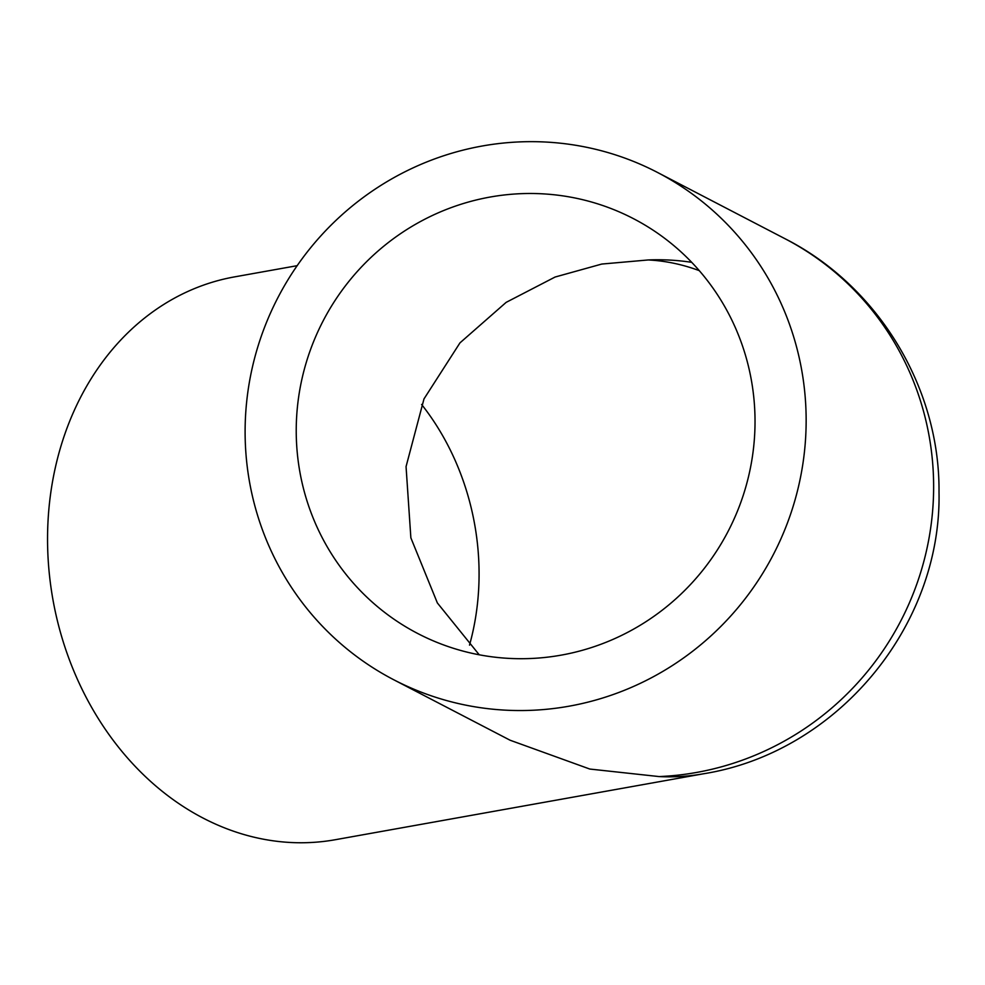 <?xml version="1.0" encoding="UTF-8"?>
<svg xmlns="http://www.w3.org/2000/svg" width="985" height="985" viewBox="0 0 985 985"><rect width="100%" height="100%" fill="white"/><g stroke="black" fill="none" stroke-linecap="round" stroke-linejoin="round"><path stroke-width="1.48" d="M806.087 414.426A285.884 279.05 117.5 0 1 393.778 679.773A285.884 279.05 117.5 0 1 278.029 297.408A285.884 279.05 117.5 0 1 657.487 172.437A285.884 279.05 117.5 0 1 806.087 414.426M393.778 679.773L510.107 740.228L589.818 769.051L659.076 776.574A285.884 279.05 -62.5 0 0 933.571 480.692A285.884 279.05 -62.5 0 0 784.971 238.702L657.487 172.437M297.175 265.679L234.553 276.883A285.884 235.674 79.8 0 0 49.25 573.122A285.884 235.674 79.8 0 0 290.907 842.507A285.884 235.674 79.8 0 0 335.343 839.712L703.512 773.779C836.524 752.602 941.795 626.657 939.013 491.958C939.924 387.561 878.091 285.909 784.971 238.702M754.978 416.556A233.79 228.2 117.5 0 1 417.8 633.54A233.79 228.2 117.5 0 1 323.154 320.851A233.79 228.2 117.5 0 1 633.453 218.658A233.79 228.2 117.5 0 1 754.978 416.556M469.513 645.138A233.79 192.728 79.8 0 0 421.605 404.466M691.716 262.342A233.79 228.2 -62.5 0 0 648.253 259.954L601.773 264.054L555.097 277.031L506.142 302.37L459.97 342.866L423.993 398.9L406.054 466.619L410.868 537.847L437.365 602.943L479.239 654.803M659.076 776.574A285.884 235.674 79.8 0 0 703.512 773.779M648.253 259.954A233.79 192.728 -100.2 0 1 699.288 270.653"/></g></svg>
